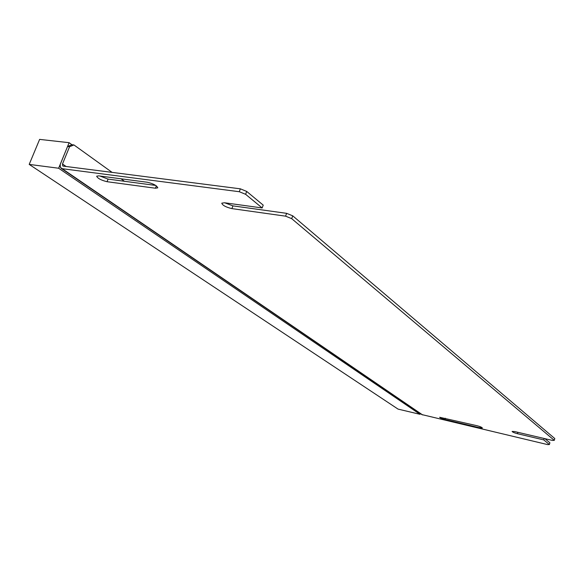 <?xml version="1.0" encoding="UTF-8"?>
<svg xmlns="http://www.w3.org/2000/svg" width="584" height="584" viewBox="0 0 584 584"><rect width="100%" height="100%" fill="white"/><g stroke="black" fill="none" stroke-linecap="round" stroke-linejoin="round"><path stroke-width="0.88" d="M544.894 438.657L549.894 442.796L549.391 444.534L547.675 444.614L421.845 414.582L61.152 168.323M239.287 191.72L62.152 168.688L60.342 167.382L60.21 164.542L67.554 146.504L71.927 144.715L73.934 144.941L69.562 146.737L62.488 163.994L62.751 165.944L63.203 166.119L240.36 188.829L239.287 191.72L245.623 194.311L262.179 207.955L224.49 202.757L221.767 203.188C222.584 205.4 225.971 207.211 231.914 208.612L232.928 205.875L224.731 202.794M262.179 207.955L263.209 205.123L246.689 191.428L240.36 188.829M232.928 205.875L286.613 213.335L292.723 215.832L291.708 218.664L554.282 440.343L552.5 440.438L514.76 431.583L512.117 431.415C512.482 432.094 514.263 432.861 517.468 433.715L543.777 439.905L549.391 444.534M554.282 440.343L554.8 438.555L292.723 215.832M107.033 181.704L155.432 188.223L157.797 187.836C156.84 185.566 153.366 183.704 147.358 182.259L98.725 175.864L96.659 176.2C97.71 178.427 101.171 180.266 107.033 181.704L108.069 179.105L99.93 176.018M108.069 179.105L155.731 185.442M286.613 213.335L285.598 216.168L291.708 218.664M285.598 216.168L231.914 208.612M479.939 427.831L444.891 419.531C441.803 418.684 440.051 417.94 439.65 417.275L477.099 425.736C480.223 426.583 481.983 427.335 482.362 427.999L479.939 427.831L480.274 426.729M73.934 144.941L112.092 172.382M121.005 178.792L124.472 181.288M67.554 146.504L69.562 146.737M246.689 191.428L245.623 194.311M544.193 438.489L543.777 439.905M29.2 164.403L58.641 168.236L420.042 414.326L398.054 409.107L29.2 164.403L39.624 139.386L69.116 142.693L71.927 144.715M420.042 414.326L420.298 413.53M58.641 168.236L69.116 142.693M155.432 188.223L156.351 185.865M62.152 168.688L422.641 414.939M445.3 418.224L444.891 419.531M62.488 163.994L66.102 166.491M517.468 433.715L517.884 432.313"/></g></svg>
